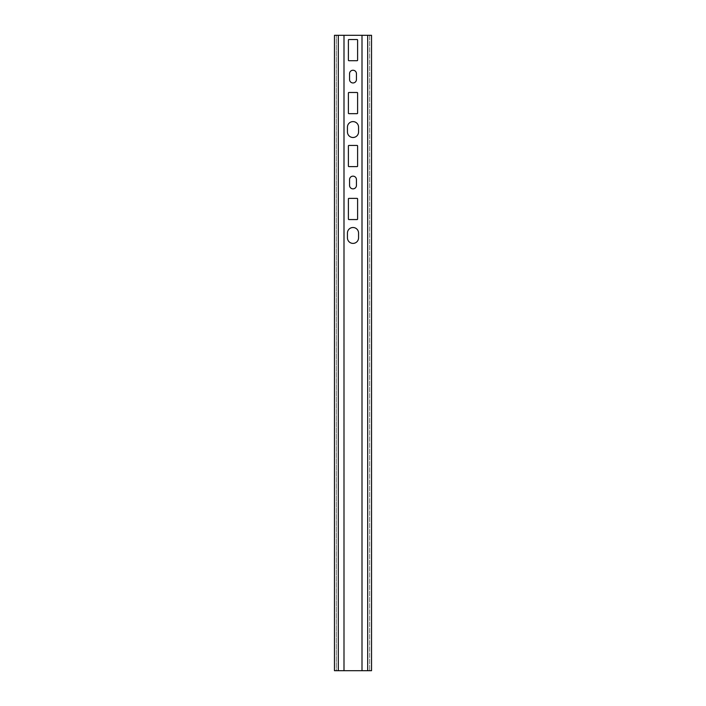 <?xml version="1.0" encoding="UTF-8"?>
<svg xmlns="http://www.w3.org/2000/svg" width="706" height="706" viewBox="0 0 706 706"><rect width="100%" height="100%" fill="white"/><g stroke="black" fill="none" stroke-linecap="round" stroke-linejoin="round"><path stroke-width="0.53" stroke-dasharray="3.53 2.65" d="M348.923 198.386L357.077 198.386A0.529 0.529 0 0 1 357.607 198.915L357.607 219.036A0.529 0.529 0 0 1 357.077 219.566L348.923 219.566A0.529 0.529 0 0 1 348.393 219.036L348.393 198.915A0.529 0.529 0 0 1 348.923 198.386M358.56 233.068L358.56 237.834A5.56 5.56 0 0 1 353 243.393A5.56 5.56 0 0 1 347.44 237.834L347.44 233.068A5.56 5.56 0 0 1 353 227.508A5.56 5.56 0 0 1 358.56 233.068M349.558 185.413L349.558 179.589A3.442 3.442 0 0 1 353 176.147A3.442 3.442 0 0 1 356.442 179.589L356.442 185.413A3.442 3.442 0 0 1 353 188.855A3.442 3.442 0 0 1 349.558 185.413M357.077 166.616L348.923 166.616A0.529 0.529 0 0 1 348.393 166.086L348.393 145.965A0.529 0.529 0 0 1 348.923 145.436L357.077 145.436A0.529 0.529 0 0 1 357.607 145.965L357.607 166.086A0.529 0.529 0 0 1 357.077 166.616M357.077 60.716L348.923 60.716A0.529 0.529 0 0 1 348.393 60.187L348.393 40.065A0.529 0.529 0 0 1 348.923 39.536L357.077 39.536A0.529 0.529 0 0 1 357.607 40.065L357.607 60.187A0.529 0.529 0 0 1 357.077 60.716M348.923 92.486L357.077 92.486A0.529 0.529 0 0 1 357.607 93.016L357.607 113.136A0.529 0.529 0 0 1 357.077 113.666L348.923 113.666A0.529 0.529 0 0 1 348.393 113.136L348.393 93.016A0.529 0.529 0 0 1 348.923 92.486M358.56 127.168L358.56 131.934A5.56 5.56 0 0 1 353 137.494A5.56 5.56 0 0 1 347.44 131.934L347.44 127.168A5.56 5.56 0 0 1 353 121.609A5.56 5.56 0 0 1 358.56 127.168M349.558 79.513L349.558 73.689A3.442 3.442 0 0 1 353 70.247A3.442 3.442 0 0 1 356.442 73.689L356.442 79.513A3.442 3.442 0 0 1 353 82.955A3.442 3.442 0 0 1 349.558 79.513M338.306 35.3L343.998 35.3L336.321 35.3L336.321 670.7L334.467 670.7L334.467 35.3L336.321 35.3L336.321 670.7L343.937 670.7L343.937 35.3M343.937 670.7L367.694 670.7M367.826 670.7L367.826 35.3L362.001 35.3L369.679 35.3L369.679 670.7L369.679 35.3L371.532 35.3L367.826 35.3L371.532 35.3L371.532 670.7L367.764 670.7M362.063 670.7L362.063 35.3M367.826 35.3L338.236 35.3M338.174 670.7L338.174 35.3"/><path stroke-width="1.06" d="M357.077 198.386L348.923 198.386A0.529 0.529 0 0 0 348.393 198.915L348.393 219.036A0.529 0.529 0 0 0 348.923 219.566L357.077 219.566A0.529 0.529 0 0 0 357.607 219.036L357.607 198.915A0.529 0.529 0 0 0 357.077 198.386M358.56 237.834L358.56 233.068A5.56 5.56 0 0 0 353 227.508A5.56 5.56 0 0 0 347.44 233.068L347.44 237.834A5.56 5.56 0 0 0 353 243.393A5.56 5.56 0 0 0 358.56 237.834M349.558 179.589L349.558 185.413A3.442 3.442 0 0 0 353 188.855A3.442 3.442 0 0 0 356.442 185.413L356.442 179.589A3.442 3.442 0 0 0 353 176.147A3.442 3.442 0 0 0 349.558 179.589M348.923 166.616L357.077 166.616A0.529 0.529 0 0 0 357.607 166.086L357.607 145.965A0.529 0.529 0 0 0 357.077 145.436L348.923 145.436A0.529 0.529 0 0 0 348.393 145.965L348.393 166.086A0.529 0.529 0 0 0 348.923 166.616M348.923 60.716L357.077 60.716A0.529 0.529 0 0 0 357.607 60.187L357.607 40.065A0.529 0.529 0 0 0 357.077 39.536L348.923 39.536A0.529 0.529 0 0 0 348.393 40.065L348.393 60.187A0.529 0.529 0 0 0 348.923 60.716M357.077 92.486L348.923 92.486A0.529 0.529 0 0 0 348.393 93.016L348.393 113.136A0.529 0.529 0 0 0 348.923 113.666L357.077 113.666A0.529 0.529 0 0 0 357.607 113.136L357.607 93.016A0.529 0.529 0 0 0 357.077 92.486M358.56 131.934L358.56 127.168A5.56 5.56 0 0 0 353 121.609A5.56 5.56 0 0 0 347.44 127.168L347.44 131.934A5.56 5.56 0 0 0 353 137.494A5.56 5.56 0 0 0 358.56 131.934M349.558 73.689L349.558 79.513A3.442 3.442 0 0 0 353 82.955A3.442 3.442 0 0 0 356.442 79.513L356.442 73.689A3.442 3.442 0 0 0 353 70.247A3.442 3.442 0 0 0 349.558 73.689M367.694 670.7L334.467 670.7L334.467 35.3L371.532 35.3L371.532 670.7L367.694 670.7L367.694 35.3M362.001 670.7L362.001 35.3M343.998 670.7L343.998 35.3M338.306 670.7L338.306 35.3"/></g></svg>
